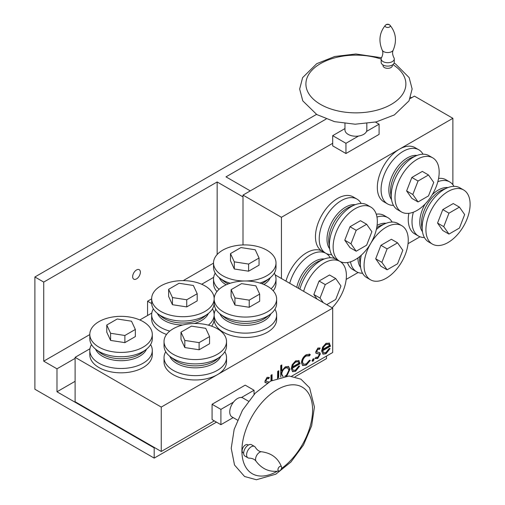 <?xml version="1.0" encoding="UTF-8"?>
<svg xmlns="http://www.w3.org/2000/svg" width="505" height="505" viewBox="0 0 505 505"><rect width="100%" height="100%" fill="white"/><g stroke="black" fill="none" stroke-linecap="round" stroke-linejoin="round"><path stroke-width="0.76" d="M169.775 331.103A31.241 18.041 180 0 1 164.093 329.134A31.241 18.041 180 0 1 151.664 314.735A31.241 18.041 180 0 1 153.362 308.871M151.664 314.735L151.664 319.072A31.241 18.041 0 0 0 166.543 334.443M211.645 326.154A31.241 18.041 0 0 0 214.152 319.33M212.453 308.871A31.241 18.041 180 0 1 214.152 314.735A31.241 18.041 180 0 1 208.413 325.157M214.152 303.259A31.241 18.041 180 0 1 208.06 313.706A31.241 18.041 180 0 1 164.093 317.399A31.241 18.041 180 0 1 160.817 315.758A31.241 18.041 180 0 1 157.762 313.706A31.241 18.041 180 0 1 151.664 303L151.664 298.663A31.241 18.041 0 0 0 160.817 311.421A31.241 18.041 0 0 0 194.867 315.328A31.241 18.041 0 0 0 214.152 298.663A31.241 18.041 0 0 0 182.911 280.628A31.241 18.041 0 0 0 151.664 298.663M197.196 293.733L197.196 300.873L186.736 306.914L172.451 304.704L168.619 296.454L168.619 289.315L179.079 283.273L193.371 285.483L197.196 293.733L186.736 299.774L172.451 297.559L168.619 289.315M172.451 304.704L172.451 297.559M186.736 306.914L186.736 299.774M376.97 217.062A31.241 18.041 -60 0 1 387.865 217.655L384.109 215.483A31.241 18.041 120 0 0 376.25 214.177M347.465 262.537A31.241 18.041 120 0 0 352.862 269.601L356.618 271.772A31.241 18.041 -60 0 1 350.502 261.817M362.552 273.23A31.241 18.041 -60 0 1 356.618 271.772M387.865 217.655A31.241 18.041 -60 0 1 392.095 222.061M370.537 279.808A31.241 18.041 120 0 0 394.613 271.438A31.241 18.041 120 0 0 408.255 239.995A31.241 18.041 120 0 0 401.778 225.691A31.241 18.041 120 0 0 370.537 243.732A31.241 18.041 120 0 0 370.537 279.808L366.781 277.636A31.241 18.041 -60 0 1 360.557 267.006A31.241 18.041 -60 0 1 361.309 255.189M376.326 229.56A31.241 18.041 -60 0 1 385.706 223.45A31.241 18.041 -60 0 1 398.022 223.519L401.778 225.691M387.114 269.796L380.928 266.23L375.701 258.787L380.928 245.31L391.388 239.269L397.574 242.842L402.807 250.278L397.574 263.761L387.114 269.796L381.887 262.36L387.114 248.877L397.574 242.842M380.928 245.31L387.114 248.877M375.701 258.787L381.887 262.36M322.026 251.073A31.241 18.041 120 0 0 285.975 281.127M289.725 283.299A31.241 18.041 -60 0 1 326.003 253.371A31.241 18.041 -60 0 1 330.238 257.771M299.888 289.163A31.241 18.041 -60 0 1 323.85 259.16A31.241 18.041 -60 0 1 335.945 259.109M332.138 307.785A31.241 18.041 120 0 0 346.392 275.705A31.241 18.041 120 0 0 339.922 261.407A31.241 18.041 120 0 0 303.644 291.334M317.058 299.074L313.839 294.503L319.072 281.02L329.531 274.985L335.718 278.558L340.944 285.994L335.718 299.471L326.729 304.66M323.244 302.647L320.025 298.07L325.258 284.593L335.718 278.558M319.072 281.02L325.258 284.593M313.839 294.503L320.025 298.07M150.597 344.58A31.241 18.041 180 0 1 152.295 350.451A31.241 18.041 180 0 1 134.98 366.598A31.241 18.041 180 0 1 102.231 364.85A31.241 18.041 180 0 1 89.808 350.451A31.241 18.041 180 0 1 91.506 344.58M89.808 350.451L89.808 354.788A31.241 18.041 0 0 0 121.048 372.829A31.241 18.041 0 0 0 152.295 354.788L152.295 350.451M152.295 334.379L152.295 338.716A31.241 18.041 180 0 1 146.197 349.416A31.241 18.041 180 0 1 102.231 353.115A31.241 18.041 180 0 1 98.955 351.474A31.241 18.041 180 0 1 95.899 349.416A31.241 18.041 180 0 1 89.808 338.716L89.808 334.379A31.241 18.041 0 0 0 98.955 347.137A31.241 18.041 0 0 0 133.004 351.044A31.241 18.041 0 0 0 152.295 334.379A31.241 18.041 0 0 0 121.048 316.338A31.241 18.041 0 0 0 89.808 334.379M135.34 329.449L135.34 336.589L124.88 342.63L110.589 340.42L106.763 332.17L106.763 325.024L117.223 318.99L131.508 321.199L135.34 329.449L124.88 335.484L110.589 333.275L106.763 325.024M110.589 340.42L110.589 333.275M124.88 342.63L124.88 335.484M437.829 181.699A31.241 18.041 -60 0 1 449.721 181.939L445.966 179.774A31.241 18.041 120 0 0 438.58 178.404M408.854 213.318A31.241 18.041 120 0 0 414.725 233.891L418.481 236.056A31.241 18.041 -60 0 1 413.361 212.188M424.408 237.52A31.241 18.041 -60 0 1 418.481 236.056M449.721 181.939A31.241 18.041 -60 0 1 453.951 186.345M432.394 244.092L428.638 241.927A31.241 18.041 -60 0 1 422.42 231.296A31.241 18.041 -60 0 1 447.569 187.734A31.241 18.041 -60 0 1 459.885 187.809L463.64 189.975A31.241 18.041 120 0 0 432.394 208.016A31.241 18.041 120 0 0 432.394 244.092A31.241 18.041 120 0 0 456.469 235.721A31.241 18.041 120 0 0 470.111 204.279A31.241 18.041 120 0 0 463.64 189.975M448.977 234.086L442.79 230.514L437.557 223.071L442.79 209.594L453.25 203.553L459.436 207.126L464.663 214.568L459.436 228.045L448.977 234.086L443.743 226.644L448.977 213.167L459.436 207.126M442.79 209.594L448.977 213.167M437.557 223.071L443.743 226.644M399.386 149.196L281.443 217.289L243 195.094L243 244.944M452.878 184.716L452.878 118.309L399.442 149.158M452.878 118.309L414.435 96.114L410.11 98.614M332.694 143.306L243 195.094M344.959 128.579L332.694 135.656L332.694 145.863L345.95 153.514L379.091 134.38L379.091 124.179L375.461 122.077M420.002 236.782L408.034 243.688M358.146 272.492L346.177 279.404M281.443 217.289L281.443 278.514M428.505 195.902L418.045 201.943L412.819 194.501L418.045 181.024L428.505 174.982L433.732 182.425L428.505 195.902M356.189 230.299L366.643 224.264L371.876 231.7L366.643 245.177L356.189 251.219L350.956 243.776L356.189 230.299L350.003 226.726L360.456 220.691L366.643 224.264M412.819 194.501L406.632 190.928L411.859 198.37L418.045 201.943M406.632 190.928L411.859 177.451L422.319 171.41L428.505 174.982M411.859 177.451L418.045 181.024M356.189 251.219L350.003 247.646L344.77 240.21L350.956 243.776M344.77 240.21L350.003 226.726M439.18 172.136A31.241 18.041 120 0 0 432.709 157.831A31.241 18.041 120 0 0 401.469 175.873A31.241 18.041 120 0 0 401.469 211.948A31.241 18.041 120 0 0 425.545 203.578A31.241 18.041 120 0 0 439.18 172.136M377.323 221.417A31.241 18.041 120 0 0 370.853 207.113A31.241 18.041 120 0 0 339.606 225.148A31.241 18.041 120 0 0 339.606 261.224A31.241 18.041 120 0 0 363.682 252.853A31.241 18.041 120 0 0 377.323 221.417M401.469 211.948L397.713 209.783A31.241 18.041 -60 0 1 391.489 199.153A31.241 18.041 -60 0 1 416.638 155.59A31.241 18.041 -60 0 1 428.953 155.666L432.709 157.831M339.606 261.224L335.85 259.059A31.241 18.041 -60 0 1 329.632 248.428A31.241 18.041 -60 0 1 354.781 204.872A31.241 18.041 -60 0 1 367.097 204.942L370.853 207.113M393.477 205.377A31.241 18.041 -60 0 1 387.55 203.913A31.241 18.041 -60 0 1 387.55 167.837A31.241 18.041 -60 0 1 418.79 149.796A31.241 18.041 -60 0 1 423.026 154.202M331.621 254.653A31.241 18.041 -60 0 1 325.687 253.188A31.241 18.041 -60 0 1 325.687 217.112A31.241 18.041 -60 0 1 356.934 199.077A31.241 18.041 -60 0 1 361.163 203.483M418.79 149.796L415.034 147.63A31.241 18.041 120 0 0 383.794 165.665A31.241 18.041 120 0 0 383.794 201.748L387.55 203.913M356.934 199.077L353.178 196.906A31.241 18.041 120 0 0 321.931 214.947A31.241 18.041 120 0 0 321.931 251.023L325.687 253.188M136.514 278.893A5.467 3.156 -60 0 1 133.781 279.164A5.467 3.156 -60 0 1 133.781 272.851A5.467 3.156 -60 0 1 139.247 269.695A5.467 3.156 -60 0 1 140.087 274.076A5.467 3.156 -60 0 1 136.514 278.893M316.515 114.389L34.889 276.98L43.727 282.08L217.15 181.958L217.15 254.514M43.727 282.08L43.727 361.163L56.983 368.82L75.1 358.361M89.808 334.562L43.727 361.163M147.561 315.505L147.561 301.22L151.683 303.593M213.527 263.137L183.22 280.628M151.664 298.846L147.561 301.22M250.291 190.884L225.987 176.857L326.142 119.035M411.569 97.774L410.66 97.25M248.447 401.172L242.943 397.997A10.933 6.312 120 0 0 241.459 397.511A10.933 6.312 120 0 0 233.493 402.113A10.933 6.312 120 0 0 232.01 416.934L237.514 420.116M241.901 450.832A49.989 28.861 120 0 0 252.254 473.722A49.989 28.861 120 0 0 277.112 471.323A49.989 28.861 120 0 1 252.254 473.722L252.254 473.722A49.989 28.861 120 0 1 252.254 415.994A49.989 28.861 120 0 1 302.243 387.133A49.989 28.861 120 0 0 263.717 400.528A49.989 28.861 120 0 0 241.901 450.832M281.657 468.375A49.989 28.861 120 0 0 312.595 410.022A49.989 28.861 120 0 0 302.243 387.133L302.243 387.133A49.989 28.861 120 0 1 312.595 410.022A49.989 28.861 120 0 1 281.657 468.375M243.662 453.181L243.094 452.852A4.684 2.708 -60 0 1 242.375 449.096A4.684 2.708 -60 0 1 245.436 444.968A4.684 2.708 -60 0 1 247.778 444.735L248.353 445.069M261.552 451.773A5.7 3.289 120 0 1 261.659 451.779C259.381 451.653 257.323 450.245 255.492 447.556A6.559 3.787 120 0 0 254.52 446.464L251.585 444.766A6.559 3.787 120 0 0 248.302 445.094A6.559 3.787 120 0 0 244.016 450.877A6.559 3.787 120 0 0 245.02 456.135L247.955 457.827A6.559 3.787 120 0 0 249.388 458.123C252.633 458.363 254.886 459.436 256.136 461.355A5.7 3.289 120 0 1 256.073 461.267C262.183 469.246 269.91 472.478 279.252 470.976L279.252 470.976A2.601 1.502 120 0 0 281.089 469.379A2.601 1.502 120 0 0 281.55 466.992L281.55 466.992A2.601 1.502 120 0 0 279.789 466.506A2.601 1.502 120 0 0 277.971 469.366A2.601 1.502 120 0 0 279.252 470.976A3.125 3.125 0 0 0 281.55 466.992C278.186 458.149 271.52 453.073 261.552 451.773A5.7 3.289 120 0 0 259.595 452.316A5.7 3.289 120 0 0 256.073 461.267M254.52 446.464A6.559 3.787 120 0 0 251.237 446.786A6.559 3.787 120 0 0 246.951 452.568A6.559 3.787 120 0 0 247.955 457.827M233.493 402.113L220.906 409.378L220.906 424.686L233.171 417.603M254.047 394.437L254.047 390.245L241.459 397.511M254.047 390.245L245.209 385.145L212.068 404.278L220.906 409.378M212.068 404.278L212.068 419.586L220.906 424.686M75.1 381.319L56.983 391.779L154.189 447.897L154.631 447.645L161.259 451.483L214.29 420.867M154.189 447.897L154.189 458.104L216.487 422.136M326.508 356.076L326.508 358.613L295.053 376.78M34.889 276.98L34.889 389.229L154.189 458.104M89.94 348.766L75.1 357.338L75.1 401.727L154.631 447.645M389.544 27.017A2.601 1.502 0 0 0 390.005 25.25L390.005 25.25A2.601 1.502 0 0 0 387.707 24.455A2.601 1.502 0 0 0 385.41 25.25A2.601 1.502 0 0 0 385.403 25.25A2.601 1.502 0 0 0 386.155 27.163A2.601 1.502 0 0 0 389.544 27.017M381.142 58.927A6.559 3.787 0 0 1 381.603 57.532C383.017 54.603 383.213 52.122 382.178 50.083A5.7 3.289 0 0 0 382.222 50.178A5.7 3.289 0 0 0 391.735 51.605A5.7 3.289 0 0 0 393.187 50.178A5.7 3.289 0 0 0 393.231 50.083C392.202 52.122 392.391 54.603 393.812 57.532A6.559 3.787 0 0 1 394.266 58.927L394.266 62.317A6.559 3.787 0 0 1 392.347 64.993A6.559 3.787 0 0 1 385.195 65.814A6.559 3.787 0 0 1 381.142 62.317L381.142 58.927A6.559 3.787 0 0 0 385.195 62.424A6.559 3.787 0 0 0 392.347 61.604A6.559 3.787 0 0 0 394.266 58.927M383.017 64.968L383.017 65.625A4.684 2.708 0 0 0 384.393 67.537A4.684 2.708 0 0 0 391.022 67.537A4.684 2.708 0 0 0 392.391 65.625L392.391 64.968M320.542 104.402A49.989 28.861 0 0 0 391.242 104.402A49.989 28.861 0 0 0 405.881 83.994A49.989 28.861 0 0 0 392.928 64.608A49.989 28.861 0 0 1 405.881 83.994L405.881 83.994A49.989 28.861 0 0 1 391.242 104.402A49.989 28.861 0 0 1 336.766 110.658A49.989 28.861 0 0 1 305.904 83.994A49.989 28.861 0 0 0 320.542 104.402M381.142 59.085A49.989 28.861 0 0 0 331.027 58.959A49.989 28.861 0 0 0 305.904 83.994L305.904 83.994A49.989 28.861 0 0 1 331.027 58.959A49.989 28.861 0 0 1 381.142 59.085M344.959 123.561L344.959 129.918A10.933 6.312 0 0 0 358.537 136.041A10.933 6.312 0 0 0 366.504 131.445A10.933 6.312 0 0 0 366.826 129.918L366.826 123.561M345.95 153.514L345.95 143.306L358.537 136.041M366.504 131.445L379.091 124.179M332.694 135.656L345.95 143.306M243 196.881L217.15 181.958M56.983 391.779L56.983 368.82M139.834 319.962L151.803 313.056M201.691 284.252L213.659 277.34M75.1 357.338L161.259 407.08L332.694 308.107L275.187 274.903M332.694 308.107L332.694 352.503L291.713 376.162M161.259 407.08L161.259 451.483M180.992 332.17L191.452 326.129L205.737 328.338L209.569 336.589L199.109 342.63L184.824 340.42L180.992 332.17L180.992 339.309L184.824 347.56L184.824 340.42M259.677 294.093L249.224 300.134L234.932 297.925L231.107 289.674L241.567 283.633L255.852 285.843L259.677 294.093L259.677 301.239L249.224 307.274L249.224 300.134M209.569 336.589L209.569 343.735L199.109 349.769L199.109 342.63M199.109 349.769L184.824 347.56M249.224 307.274L234.932 305.064L231.107 296.814L231.107 289.674M234.932 305.064L234.932 297.925M173.19 354.276A31.241 18.041 0 0 0 207.239 358.19A31.241 18.041 0 0 0 226.524 341.525A31.241 18.041 0 0 0 195.284 323.484A31.241 18.041 0 0 0 164.037 341.525A31.241 18.041 0 0 0 173.19 354.276M223.298 311.781A31.241 18.041 0 0 0 257.348 315.694A31.241 18.041 0 0 0 276.639 299.023A31.241 18.041 0 0 0 245.392 280.988A31.241 18.041 0 0 0 214.152 299.023A31.241 18.041 0 0 0 223.298 311.781M226.524 341.525L226.524 345.862A31.241 18.041 180 0 1 220.432 356.562A31.241 18.041 180 0 1 180.657 361.801A31.241 18.041 180 0 1 173.19 358.613A31.241 18.041 180 0 1 170.128 356.562A31.241 18.041 180 0 1 164.037 345.862L164.037 341.525M276.639 299.023L276.639 303.36A31.241 18.041 180 0 1 270.541 314.066A31.241 18.041 180 0 1 227.029 317.961A31.241 18.041 180 0 1 223.298 316.117A31.241 18.041 180 0 1 220.243 314.066A31.241 18.041 180 0 1 214.152 303.36L214.152 299.023M224.826 351.726A31.241 18.041 180 0 1 226.524 357.591A31.241 18.041 180 0 1 180.657 373.536A31.241 18.041 180 0 1 173.19 370.348A31.241 18.041 180 0 1 164.037 357.591A31.241 18.041 180 0 1 165.735 351.726M274.935 309.23A31.241 18.041 180 0 1 276.639 315.095A31.241 18.041 180 0 1 259.576 331.166A31.241 18.041 180 0 1 227.029 329.696A31.241 18.041 180 0 1 214.152 315.095A31.241 18.041 180 0 1 215.85 309.23M164.037 357.591L164.037 361.927A31.241 18.041 -0 0 0 173.19 374.685A31.241 18.041 -0 0 0 207.239 378.599A31.241 18.041 -0 0 0 226.524 361.927L226.524 357.591M214.152 315.095L214.152 319.431A31.241 18.041 0 0 0 245.392 337.473A31.241 18.041 0 0 0 276.639 319.431L276.639 315.095M323.636 352.806L322.266 350.432L330.062 345.925L329.115 342.983L329.557 343.236L326.047 343.28L322.638 347.124L321.635 351.07L323.03 354.15L326.022 353.715L330.049 348.614L329.096 348.589L325.883 352.559L323.636 352.806L322.708 350.685L330.504 346.184L329.127 342.914M313.087 358.891L312.09 360.614L312.387 361.258L313.087 361.182L314.078 359.465L313.788 358.815L313.087 358.891M316.111 353.21L318.939 353.986L319.236 354.781L317.695 357.287L315.966 357.224L315.259 358.569L317.746 358.493L320.303 354.106L319.899 352.787L317.083 351.96L316.786 351.221L317.916 349.208L319.425 349.403L320.151 348.115L317.916 347.977L315.713 351.89L316.395 353.431M318.724 348.968L319.425 349.403M316.913 351.865L316.345 350.962L316.786 351.221M314.817 358.31L317.304 358.234L319.861 353.853L319.646 352.591M315.669 352.951L318.939 353.986M306.308 354.674C303.379 356.568 301.756 359.27 301.428 362.786L302.691 365.576L306.219 365.147L310.304 360.469L309.407 360.305L306.238 363.903L303.518 364.263L302.501 362.06C302.773 359.402 304.016 357.37 306.232 355.956L309.407 355.892L310.304 354.731L309.704 354.182L306.308 354.674M308.587 355.356L309.407 355.892M293.228 370.361L291.858 367.987L299.654 363.48L298.707 360.538L299.149 360.791L295.64 360.835L292.231 364.679L291.227 368.618L292.622 371.705L295.614 371.27L299.642 366.169L298.689 366.138L295.482 370.115L293.228 370.361L292.3 368.24L300.096 363.739L298.72 360.469M286.853 376.048L289.895 369.382L288.576 366.46L285.35 366.781L281.79 370.834L281.79 364.945L280.723 365.563L280.723 377.033M272.069 380.36L272.05 374.634L270.977 375.253L270.996 380.922M278.659 377.626L278.779 370.746L277.706 371.364L277.529 378.592M269.089 382.121L266.274 381.294L265.977 380.555L267.107 378.548L268.616 378.737L269.342 377.45L267.107 377.311L264.904 381.224L265.586 382.765M266.103 381.199L265.535 380.297L266.665 378.289L268.174 378.479L269.102 377.298M267.915 378.302L268.616 378.737M265.302 382.544L267.347 383.087M266.665 378.289L267.107 378.548M265.535 380.297L265.977 380.555M268.843 382.152L268.647 381.868L268.988 382.064M264.86 382.285L266.81 383.049M266.369 382.796L267.688 383.068M271.658 380.568L271.608 374.887M278.148 377.797L278.337 371.005M278.337 375.392L278.779 375.651M281.79 370.834L281.348 370.582L281.348 365.203M286.07 376.105L289.453 369.123L289.895 369.382M289.453 369.123L288.349 366.34M284.807 376.244L285.306 375.985C287.421 374.565 288.595 372.564 288.828 370.001L287.351 367.52L284.877 367.773C282.731 369.205 281.556 371.2 281.348 373.769L282.327 376.01L283.311 376.471M284.877 367.773L285.319 368.031C283.172 369.458 281.998 371.459 281.79 374.022L282.768 376.263M281.348 373.769L281.79 374.022M287.793 367.773L285.319 368.031M292.401 371.554L295.614 371.27M295.173 371.017L299.2 365.91M299.654 363.48L300.096 363.739M291.858 367.987L292.3 368.24M298.19 361.738L295.255 361.788L293.007 364.029L291.972 366.687L292.414 366.939L299.029 363.12L298.19 361.738L295.696 362.041L293.449 364.282L292.414 366.939M293.007 364.029L293.449 364.282M295.255 361.788L295.696 362.041M308.997 355.589L309.862 354.478L310.304 354.731M309.862 354.478L309.477 354.074M303.303 364.118L302.059 361.801C302.331 359.143 303.574 357.111 305.79 355.703L306.232 355.956M305.79 355.703L308.965 355.64M302.059 361.801L302.501 362.06M302.476 365.437L306.219 365.147M305.777 364.894L309.862 360.216M318.996 349.125L319.709 347.863M316.345 350.962L317.475 348.955L317.916 349.208M317.475 348.955L318.983 349.144M319.861 353.853L320.303 354.106M317.304 358.234L317.746 358.493M317.178 353.462L317.62 353.715M312.191 361.069L313.637 359.206L314.078 359.465M313.637 359.206L313.529 358.752M312.645 360.93L313.087 361.182M322.809 353.999L326.022 353.715M325.58 353.462L329.607 348.355M330.062 345.925L330.504 346.184M322.266 350.432L322.708 350.685M328.591 344.183L325.662 344.233L323.415 346.474L322.373 349.132L322.815 349.384L329.437 345.565L328.591 344.183L326.104 344.486L323.856 346.727L322.815 349.384M323.415 346.474L323.856 346.727M325.662 344.233L326.104 344.486M219.088 289.296A31.241 18.041 180 0 1 213.527 279.025A31.241 18.041 180 0 1 215.225 273.154M213.527 279.025L213.527 283.362A31.241 18.041 0 0 0 216.948 291.568M273.218 290.817A31.241 18.041 0 0 0 276.014 283.362L276.014 279.025A31.241 18.041 180 0 1 271.078 288.753M274.31 273.154A31.241 18.041 180 0 1 276.014 279.025M230.23 283.255A31.241 18.041 180 0 1 225.95 281.689A31.241 18.041 180 0 1 222.673 280.041A31.241 18.041 180 0 1 219.618 277.99A31.241 18.041 180 0 1 213.527 267.29L213.527 262.954A31.241 18.041 0 0 0 222.673 275.705A31.241 18.041 0 0 0 256.723 279.618A31.241 18.041 0 0 0 276.014 262.954A31.241 18.041 0 0 0 244.767 244.912A31.241 18.041 0 0 0 213.527 262.954M276.014 262.954L276.014 267.29A31.241 18.041 180 0 1 269.916 277.99A31.241 18.041 180 0 1 259.93 283.059M259.052 258.017L259.052 265.163L248.599 271.198L234.307 268.988L230.482 260.744L230.482 253.598L240.942 247.557L255.227 249.773L259.052 258.017L248.599 264.058L234.307 261.849L230.482 253.598M234.307 268.988L234.307 261.849M248.599 271.198L248.599 264.058M182.766 324.993A26.222 15.144 180 0 1 167.111 321.938A26.222 15.144 180 0 1 157.434 313.441M208.388 313.441A26.222 15.144 180 0 1 194.292 323.49M208.06 313.706L204.02 316.869A26.222 15.144 180 0 1 167.111 319.974A26.222 15.144 180 0 1 161.796 316.869L157.762 313.706M360.62 267.423A26.222 15.144 -60 0 1 357.925 257.929M377.071 225.407A26.222 15.144 -60 0 1 386.098 223.298M360.557 267.006L359.838 261.931A26.222 15.144 -60 0 1 359.73 256.546M376.73 227.622A26.222 15.144 -60 0 1 380.947 225.363L385.706 223.45M296.763 287.358A26.222 15.144 -60 0 1 324.242 259.008M298.468 288.342A26.222 15.144 -60 0 1 319.091 261.079L323.85 259.16M146.526 349.157A26.222 15.144 180 0 1 105.255 357.654A26.222 15.144 180 0 1 95.571 349.157M146.197 349.416L142.157 352.585A26.222 15.144 180 0 1 105.255 355.684A26.222 15.144 180 0 1 99.939 352.585L95.899 349.416M422.483 231.707A26.222 15.144 -60 0 1 425.147 203.995M432.211 194.76A26.222 15.144 -60 0 1 447.96 187.582M422.42 231.296L421.7 226.215A26.222 15.144 -60 0 1 442.809 189.653L447.569 187.734M391.489 199.153L390.769 194.071A26.222 15.144 -60 0 1 411.878 157.51L416.638 155.59M329.632 248.428L328.913 243.347A26.222 15.144 -60 0 1 350.022 206.785L354.781 204.872M391.552 199.563A26.222 15.144 -60 0 1 394.285 171.725A26.222 15.144 -60 0 1 417.029 155.439M329.696 248.845A26.222 15.144 -60 0 1 332.429 221.007A26.222 15.144 -60 0 1 355.166 204.714M220.432 356.562L216.393 359.724A26.222 15.144 180 0 1 183.006 364.124A26.222 15.144 180 0 1 174.168 359.724L170.128 356.562M270.541 314.066L266.501 317.228A26.222 15.144 180 0 1 229.983 320.498A26.222 15.144 180 0 1 224.283 317.228L220.243 314.066M220.754 356.303A26.222 15.144 180 0 1 183.006 366.087A26.222 15.144 180 0 1 169.806 356.303M270.869 313.807A26.222 15.144 180 0 1 229.983 322.468A26.222 15.144 180 0 1 219.915 313.807M271.608 379.047L272.05 379.305M226.164 284.807A26.222 15.144 180 0 1 219.29 277.731M270.244 277.731A26.222 15.144 180 0 1 263.9 284.492M228.266 283.943A26.222 15.144 180 0 1 223.658 281.152L219.618 277.99M269.916 277.99L265.876 281.152A26.222 15.144 180 0 1 261.811 283.677M231.227 448.282L234.162 429.364L242.463 410.237L255.246 393.168L270.592 381.142L289.043 375.991L300.936 379.167L309.609 387.827L314.419 406.986L311.642 425.848L303.486 444.993L290.943 462.018L275.818 474.176L256.382 479.75L244.565 476.493L234.522 465.029L231.227 448.282M393.187 50.178C397.044 40.899 395.977 32.585 390.005 25.25A3.125 3.125 0 0 0 385.403 25.25C379.432 32.585 378.371 40.892 382.222 50.178M381.483 57.728L355.892 53.991L334.777 56.484L316.711 63.693L302.621 77.625L299.654 89.031L302.785 100.867L316.837 114.578L334.512 121.648L355.148 124.211L376.212 121.907L394.361 114.925L409.012 100.848L412.13 88.981L409.151 77.606L395.598 64.015L394.115 63.131M303.076 364.01L303.518 364.263"/></g></svg>
